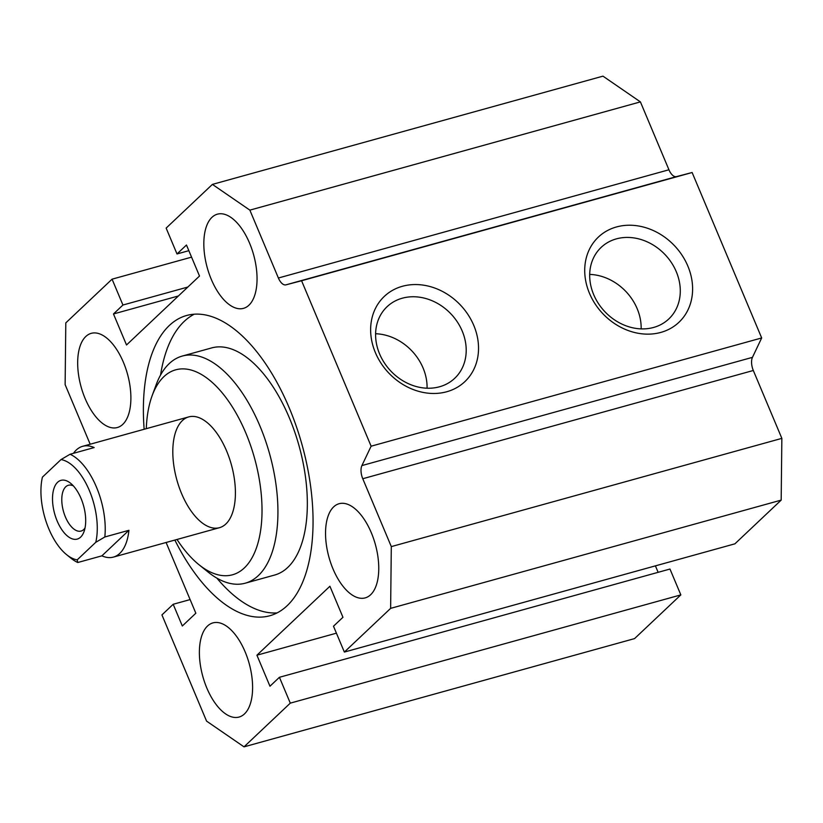 <?xml version="1.0" encoding="UTF-8"?>
<svg xmlns="http://www.w3.org/2000/svg" width="823" height="823" viewBox="0 0 823 823"><rect width="100%" height="100%" fill="white"/><g stroke="black" fill="none" stroke-linecap="round" stroke-linejoin="round"><path stroke-width="1.23" d="M160.567 375.021A155.784 76.714 74.5 0 1 184.259 321.361A155.784 76.714 74.5 0 1 194.29 314.191M277.084 612.909A155.784 76.714 74.5 0 1 216.861 578.116M144.148 429.267A155.784 76.714 74.5 0 1 169.312 325.507A155.784 76.714 74.5 0 1 186.605 315.497A155.784 76.714 74.5 0 1 302.144 445.13A155.784 76.714 74.5 0 1 269.821 615.748A155.784 76.714 74.5 0 1 174.857 540.063M177.007 539.466A106.352 52.374 -105.5 0 0 198.981 564.722L208.065 572.036A117.843 58.032 -105.5 0 0 245.223 583.198L274.635 575.04A117.843 58.032 -105.5 0 0 289.346 417.858A117.843 58.032 -105.5 0 0 211.686 347.913L182.274 356.061A117.843 58.032 -105.5 0 0 156.154 384.752L152.132 395.709A106.352 52.374 -105.5 0 0 146.299 428.67M245.223 583.198A117.843 58.032 -105.5 0 0 259.934 426.005A117.843 58.032 -105.5 0 0 182.274 356.061M198.981 564.722A106.352 52.374 -105.5 0 0 256.354 548.139A106.352 52.374 -105.5 0 0 245.789 432.929A106.352 52.374 -105.5 0 0 152.132 395.709M226.634 451.025A57.487 28.311 -105.5 0 0 188.755 416.901A57.487 28.311 -105.5 0 0 176.832 479.86A57.487 28.311 -105.5 0 0 219.463 527.697A57.487 28.311 -105.5 0 0 226.634 451.025M211.964 217.323A48.866 24.062 74.5 0 1 217.385 214.175A48.866 24.062 74.5 0 1 253.628 254.842A48.866 24.062 74.5 0 1 243.485 308.358A48.866 24.062 74.5 0 1 209.093 273.627A48.866 24.062 74.5 0 1 211.964 217.323M207.519 626.025A48.866 24.062 74.5 0 1 212.941 622.888A48.866 24.062 74.5 0 1 249.184 663.544A48.866 24.062 74.5 0 1 239.04 717.059A48.866 24.062 74.5 0 1 204.649 682.329A48.866 24.062 74.5 0 1 207.519 626.025M85.808 336.494A48.866 24.062 74.5 0 1 91.23 333.346A48.866 24.062 74.5 0 1 127.472 374.012A48.866 24.062 74.5 0 1 117.329 427.528A48.866 24.062 74.5 0 1 82.938 392.797A48.866 24.062 74.5 0 1 85.808 336.494M333.675 506.855A48.866 24.062 74.5 0 1 339.097 503.717A48.866 24.062 74.5 0 1 375.339 544.373A48.866 24.062 74.5 0 1 365.196 597.889A48.866 24.062 74.5 0 1 330.805 563.158A48.866 24.062 74.5 0 1 333.675 506.855M616.499 226.953A58.639 49.39 -133.4 0 1 692.338 294.253A58.639 49.39 -133.4 0 1 607.158 317.863A58.639 49.39 -133.4 0 1 616.499 226.953M616.365 238.876A49.246 41.479 46.6 0 0 601.171 247.373A49.246 41.479 46.6 0 0 604.833 311.65A49.246 41.479 46.6 0 0 668.801 318.964A49.246 41.479 46.6 0 0 671.506 262.753A49.246 41.479 46.6 0 0 616.365 238.876M641.158 328.881A49.246 41.479 46.6 0 0 589.69 274.398M402.416 286.281A58.639 49.39 -133.4 0 1 478.266 353.581A58.639 49.39 -133.4 0 1 393.075 377.191A58.639 49.39 -133.4 0 1 402.416 286.281M402.282 298.204A49.246 41.479 46.6 0 0 387.088 306.701A49.246 41.479 46.6 0 0 390.75 370.978A49.246 41.479 46.6 0 0 454.718 378.292A49.246 41.479 46.6 0 0 457.434 322.091A49.246 41.479 46.6 0 0 402.282 298.204M427.075 388.219A49.246 41.479 46.6 0 0 375.607 333.737M290.293 703.14L244.019 746.852L634.564 638.607L680.837 594.895L669.973 569.043L279.429 677.288L290.293 703.14L680.837 594.895M90.18 444.225L65.13 384.629L65.799 322.883L112.072 279.172L122.936 305.024L113.481 313.964L126.516 344.981L199.505 276.034L186.471 245.017L177.007 253.957L166.143 228.105L212.406 184.393L249.863 210.132L278.39 278.009A11.501 5.658 -105.5 0 0 285.931 284.851L301.578 280.746L371.122 446.2L361.904 465.581A11.501 5.658 -105.5 0 0 362.768 478.729L391.306 546.606L390.627 608.362L344.364 652.063L333.49 626.221L342.954 617.281L329.91 586.254L256.92 655.201L269.965 686.228L279.429 677.288M658.133 572.324L655.417 565.854M256.92 655.201L336.412 633.175M344.364 652.063L734.908 543.828L781.181 500.117L781.85 438.371L753.312 370.484A11.501 5.658 74.5 0 1 752.459 357.347L761.676 337.955L692.122 172.511L676.485 176.606A11.501 5.658 74.5 0 1 668.945 169.775L640.407 101.887L602.961 76.148L212.406 184.393M390.627 608.362L781.181 500.117M391.306 546.606L781.85 438.371M371.122 446.2L761.676 337.955M301.578 280.746L692.122 172.511M249.863 210.132L640.407 101.887M177.007 253.957L188.848 250.676M113.481 313.964L178.406 295.971M122.936 305.024L187.87 287.032M112.072 279.172L191.564 257.146M244.019 746.852L206.573 721.113L161.936 614.915L173.19 604.277L182.325 625.994L195.843 613.217L166.102 542.491M173.19 604.277L190.113 599.586M101.908 555.834L77.794 562.51L77.197 559.856L95.777 542.306L104.83 536.977L128.933 530.3L101.908 555.834A57.487 28.311 74.5 0 0 113.389 557.099L219.463 527.697M128.933 530.3A57.487 28.311 74.5 0 1 113.389 557.099M73.484 453.298A57.487 28.311 74.5 0 1 82.681 446.303A57.487 28.311 74.5 0 1 94.161 447.568L70.058 454.255L61.005 459.584L42.426 477.134A51.736 25.472 74.5 0 0 66.612 554.681L71.148 558.344A57.487 28.311 -105.5 0 0 77.794 562.51M61.005 459.584A51.736 25.472 74.5 0 1 89.378 490.57A51.736 25.472 74.5 0 1 95.777 542.306M77.197 559.856A51.736 25.472 74.5 0 1 66.612 554.681M81.045 498.44A30.472 14.999 74.5 0 1 83.997 531.658A30.472 14.999 74.5 0 1 63.659 532.172A30.472 14.999 74.5 0 1 52.878 493.275A30.472 14.999 74.5 0 1 70.572 483.245A30.472 14.999 74.5 0 1 81.045 498.44M104.83 536.977A57.487 28.311 -105.5 0 0 70.058 454.255M85.026 527.944A23.764 11.707 74.5 0 1 81.076 531.061A23.764 11.707 74.5 0 1 63.443 511.289A23.764 11.707 74.5 0 1 68.381 485.261A23.764 11.707 74.5 0 1 73.37 485.899M362.768 478.729L753.312 370.484M361.904 465.581L752.459 357.347M285.931 284.851L676.485 176.606M278.39 278.009L668.945 169.775M82.681 446.303L188.755 416.901"/></g></svg>
